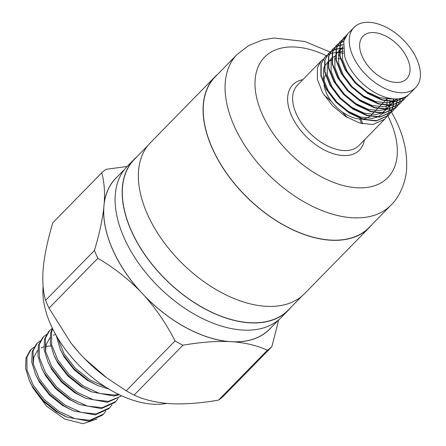 <?xml version="1.0" encoding="UTF-8"?>
<svg xmlns="http://www.w3.org/2000/svg" width="446" height="446" viewBox="0 0 446 446"><rect width="100%" height="100%" fill="white"/><g stroke="black" fill="none" stroke-linecap="round" stroke-linejoin="round"><path stroke-width="0.67" d="M390.986 205.154L369.143 227.46A107.698 63.856 -135.6 0 1 217.219 158.129A107.698 63.856 -135.6 0 1 215.245 76.762L237.088 54.457A107.698 63.856 -135.6 0 0 239.062 135.818A107.698 63.856 -135.6 0 0 390.986 205.154C401.941 194.646 406.635 176.856 406.635 167.863C407.354 150.358 402.788 132.629 392.926 114.678L391.214 111.628M324.064 95.082A107.698 63.856 -135.6 0 1 331.367 101.314M342.154 111.879A107.698 63.856 -135.6 0 1 347.228 117.51M390.083 113.44L388.472 115.363L376.569 120.671L363.395 119.16L349.274 112.559L336.317 101.922L326.461 88.893L321.176 75.502L321.22 63.817L325.017 57.021L326.924 55.388M389.916 113.563L388.182 115.659L376.279 120.966L363.105 119.456L348.984 112.855L336.028 102.218L326.177 89.189L320.886 75.798L320.93 64.112L324.727 57.317L326.807 55.566M326.979 55.443L329.271 54.183M329.471 54.094L332.131 53.197M332.37 53.141L335.442 52.645M335.715 52.622L339.278 52.606M339.596 52.628L343.782 53.219M386.292 117.315L384.675 119.238L372.772 124.546L359.604 123.029L345.483 116.434L332.526 105.791L322.67 92.768L317.385 79.377L317.429 67.692L321.22 60.896L323.133 59.262M414.813 55.109A43.078 25.545 44.4 0 0 354.046 27.373A43.078 25.545 44.4 0 0 354.832 59.92A43.078 25.545 44.4 0 0 415.605 87.656A43.078 25.545 44.4 0 0 414.813 55.109M354.046 27.373L347.975 33.573A43.078 25.545 44.4 0 0 343.704 41.701L343.972 40.58L347.869 33.684M415.605 87.656L409.534 93.85A43.078 25.545 44.4 0 1 348.766 66.12A43.078 25.545 44.4 0 1 344.752 56.698L343.682 40.876L347.724 33.835M408.447 94.859L407.432 96.001L395.53 101.309L382.356 99.798L368.234 93.197L355.278 82.56L345.421 69.531L340.136 56.14L340.181 44.455L343.978 37.659L345.884 36.026M408.291 94.987L407.142 96.297L395.24 101.604L382.066 100.088L367.944 93.493L354.988 82.856L345.137 69.827L339.846 56.436L339.891 44.751L343.688 37.955L345.767 36.198M405.252 97.947L403.636 99.876L391.733 105.184L378.565 103.667L364.443 97.072L351.487 86.429L341.63 73.406L336.345 60.009L336.39 48.33L340.181 41.534L342.093 39.9M342.266 39.778L344.524 38.49M405.079 98.075L403.346 100.166L391.449 105.473L378.275 103.963L364.153 97.367L351.197 86.725L341.341 73.701L336.055 60.305L336.1 48.625L339.897 41.829L341.976 40.073M342.149 39.956L344.44 38.691M401.456 101.822L399.845 103.745L387.942 109.053L374.768 107.542L360.647 100.941L347.696 90.304L337.839 77.275L332.549 63.884L332.599 52.199L336.39 45.403L338.302 43.769M338.475 43.652L340.733 42.364M340.934 42.27L343.565 41.344M401.288 101.944L399.555 104.041L387.652 109.348L374.484 107.837L360.362 101.236L347.406 90.599L337.55 77.571L332.264 64.179L332.309 52.494L336.1 45.698L338.185 43.948M338.358 43.825L340.644 42.565M340.85 42.476L343.509 41.578M397.665 105.696L396.054 107.62L384.151 112.927L370.977 111.411L356.856 104.816L343.899 94.178L334.048 81.15L328.758 67.759L328.808 56.073L332.599 49.277L334.511 47.644M334.678 47.521L336.942 46.233M337.143 46.144L339.774 45.219M340.003 45.157L343.046 44.628M397.498 105.819L395.764 107.915L383.861 113.223L370.687 111.706L356.566 105.111L343.615 94.474L333.759 81.445L328.468 68.054L328.518 56.369L332.309 49.573L334.394 47.817M334.567 47.7L336.853 46.44M337.059 46.351L339.718 45.453M339.952 45.392L343.024 44.901M393.874 109.565L392.263 111.489L380.36 116.796L367.186 115.285L353.065 108.69L340.108 98.048L330.257 85.024L324.967 71.628L325.011 59.942L328.808 53.152L330.715 51.519M330.887 51.396L333.151 50.108M333.352 50.013L335.977 49.088M336.212 49.027L339.255 48.502M339.523 48.475L343.046 48.419M393.707 109.694L391.973 111.784L380.07 117.092L366.896 115.581L352.775 108.986L339.819 98.343L329.968 85.32L324.677 71.923L324.721 60.238L328.518 53.448L330.598 51.691M330.776 51.574L333.062 50.309M333.262 50.22L335.922 49.322M336.161 49.266L339.233 48.77M339.506 48.748L343.074 48.731M406.228 96.414L405.369 97.78M406.044 96.514L405.202 97.903M403.658 97.624L402.983 99.235M402.889 99.43L401.578 101.649M403.446 97.702L402.788 99.33M402.693 99.53L401.406 101.772M400.469 98.516L400.023 100.422M399.956 100.645L398.992 103.204M398.902 103.4L397.615 105.646M397.353 98.901L397.135 101.097M397.096 101.348L396.455 104.225M396.388 104.448L395.396 106.979M395.301 107.174L393.996 109.398M397.074 98.917L396.879 101.136M396.845 101.393L396.232 104.292M396.165 104.52L395.201 107.079M395.106 107.274L393.824 109.521M393.5 98.85L393.601 101.426M393.595 101.71L393.344 104.972M393.305 105.223L392.664 108.094M392.591 108.317L391.605 110.853M391.51 111.048L390.2 113.267M393.188 98.822L393.311 101.432M393.311 101.721L393.088 105.011M393.054 105.267L392.435 108.166M392.374 108.389L391.41 110.948M391.315 111.149L390.033 113.39M363.579 59.218A30.512 18.091 44.4 0 0 406.624 78.864A30.512 18.091 44.4 0 0 406.066 55.811A30.512 18.091 44.4 0 0 363.022 36.165A30.512 18.091 44.4 0 0 363.579 59.218M324.03 85.047A30.512 18.091 44.4 0 0 327.782 95.779A30.512 18.091 44.4 0 0 361.723 119.021M362.743 118.959A30.512 18.091 44.4 0 0 369.806 116.339M370.152 116.055A30.512 18.091 44.4 0 0 370.827 115.419L373.698 112.487M217.826 74.125A107.876 63.962 44.4 0 0 215.117 76.64L150.402 142.731A107.876 63.962 44.4 0 0 152.376 224.232A107.876 63.962 44.4 0 0 304.551 293.674L369.271 227.583A107.876 63.962 44.4 0 0 371.724 224.823M215.117 76.64A107.876 63.962 44.4 0 0 217.096 158.135A107.876 63.962 44.4 0 0 369.271 227.583M278.583 319.938L269.635 329.076A107.698 63.856 -135.6 0 1 231.073 341.686L234.2 341.87C247.19 343.119 258.251 345.912 267.371 350.249L218.546 400.112C202.339 402.95 187.331 404.193 173.527 403.831L167.267 403.457C154.271 402.208 143.216 399.415 134.095 395.084A121.686 72.152 -135.6 0 1 126.207 390.802L175.033 340.939C166.949 324.917 157.014 310.148 145.223 296.629L139.498 290.502A107.776 63.906 -135.6 0 1 103.712 208.488C102.145 221.155 99.051 235.148 94.429 250.468L45.603 300.331C43.178 292.359 42.325 282.396 43.039 270.449L43.574 264.695C45.141 252.035 48.235 238.036 52.862 222.716L101.682 172.853A121.686 72.152 44.4 0 1 106.159 169.307L127.149 166.475A107.876 63.962 44.4 0 0 129.117 247.982A107.876 63.962 44.4 0 0 281.292 317.429L288.372 310.199A107.876 63.962 44.4 0 0 290.825 307.439M136.928 156.741A107.876 63.962 44.4 0 0 134.218 159.255A107.876 63.962 44.4 0 0 136.197 240.751A107.876 63.962 44.4 0 0 288.372 310.199M31.108 349.474L30.166 350.433L25.991 357.982L25.595 368.474L29.375 380.672L32.129 385.952L43.329 400.486L58.025 412.333L67.028 417.105L88.966 421.214L102.502 415.098L103.444 414.139L89.908 420.255L74.973 418.677L58.967 411.374L44.271 399.527L33.065 384.993L27 370.046L26.933 357.023L31.108 349.474L34.047 347.122M37.274 343.175L36.332 344.134L32.162 351.682L31.761 362.174L35.541 374.372L38.295 379.652L49.5 394.186L64.196 406.033L73.2 410.805L95.137 414.914L108.673 408.798L109.616 407.839L96.08 413.955L81.139 412.377L65.133 405.074L50.443 393.227L39.237 378.693L33.166 363.746L33.099 350.723L37.274 343.175L40.212 340.822M43.446 336.875L42.504 337.834L38.328 345.382L37.932 355.88L41.712 368.073L44.466 373.352L55.666 387.886L70.362 399.739L79.366 404.505L101.303 408.62L114.839 402.498L115.782 401.539L102.246 407.655L87.31 406.077L71.304 398.774L56.609 386.927L45.403 372.393L39.337 357.447L39.27 344.423L43.446 336.875L46.384 334.522M49.612 330.575L48.67 331.534L44.5 339.088L44.098 349.58L47.878 361.773L50.632 367.052L61.838 381.586L76.534 393.439L85.537 398.206L107.475 402.32L121.011 396.199L108.417 401.355L93.476 399.778L77.47 392.474L62.78 380.628L51.574 366.094L45.503 351.147L45.436 338.124L49.612 330.575L52.427 328.301M52.466 328.373L50.666 332.788L50.27 343.281L54.05 355.473L56.804 360.753L68.004 375.287L82.7 387.139L91.703 391.906L113.641 396.02L119.428 394.749M118.575 394.336L114.583 395.056L99.648 393.478L83.642 386.175L68.946 374.328L57.74 359.794L51.675 344.847L51.608 331.824L52.678 328.819M56.257 335.531L60.216 349.173L62.97 354.453L74.175 368.987L88.865 380.839L97.869 385.606L109.019 389.135M105.864 387.189L89.808 379.875L75.118 368.028L63.912 353.494L57.74 338.062M105.791 411.206L103.444 414.133M111.957 404.907L109.616 407.839M118.129 398.607L115.782 401.539M166.704 403.413A93.192 55.259 -135.6 0 1 55.003 333.29A93.192 55.259 -135.6 0 1 43.111 286.527M134.095 395.084L182.921 345.221C199.128 342.377 214.136 341.14 227.939 341.497L231.073 341.686A107.698 63.856 -135.6 0 1 142.363 293.568A107.698 63.856 -135.6 0 1 117.716 259.745A107.698 63.856 -135.6 0 1 103.979 205.612A107.698 63.856 -135.6 0 1 115.743 178.383L124.69 169.24M301.842 296.189L288.244 310.076A107.698 63.856 -135.6 0 1 136.32 240.745A107.698 63.856 -135.6 0 1 134.346 159.378L147.949 145.491M218.546 400.112A121.686 72.152 -135.6 0 0 223.022 396.566L271.848 346.704L278.678 319.86M126.207 390.802L106.912 377.979L84.55 358.59L78.825 352.463L70.814 342.807L49.015 308.153L97.841 258.295C112.877 267.054 126.764 277.791 139.498 290.502M103.712 208.488L104.247 202.735C104.961 190.788 104.108 180.825 101.682 172.853M49.015 308.153A121.686 72.152 -135.6 0 1 45.603 300.331M78.825 352.463A107.776 63.906 -135.6 0 1 70.981 343.03A107.776 63.906 -135.6 0 1 70.507 342.411M106.895 377.968A107.776 63.906 -135.6 0 1 105.97 377.288A107.776 63.906 -135.6 0 1 84.55 358.59M94.429 250.468A121.686 72.152 44.4 0 0 97.841 258.295M175.033 340.939A121.686 72.152 44.4 0 0 182.921 345.221M145.223 296.629A107.776 63.906 44.4 0 0 227.939 341.497M267.371 350.249A121.686 72.152 44.4 0 0 271.848 346.704M234.2 341.87A107.776 63.906 44.4 0 0 271.38 327.297M117.482 176.599A107.776 63.906 44.4 0 0 104.247 202.735M29.375 380.672L33.205 388.327L46.568 406.222L64.815 419.089L83.073 423.7L96.888 419.067M33.205 388.327L43.223 401.227L56.352 411.736L65.59 416.458M50.766 345.957L45.799 346.302M43.808 346.787L41.11 347.874M37.603 350.417L33.824 357.201L33.238 364.059M35.541 374.372L39.371 382.027L49.394 394.927L62.524 405.436L73.2 410.805M41.712 368.073L45.542 375.727L55.56 388.628L68.69 399.137L79.366 404.505M55.594 334.366L53.448 335.275M49.941 337.817L46.161 344.602L45.576 351.459M47.878 361.773L51.708 369.427L61.732 382.328L74.861 392.837L85.537 398.206M54.73 356.912L57.88 363.128L67.898 376.028L81.027 386.537L90.259 391.259M60.216 349.173L64.046 356.828L74.069 369.728L87.199 380.237L97.869 385.606M327.225 72.726A30.512 18.091 44.4 0 0 326.94 73.027M325.48 75.067A30.512 18.091 44.4 0 0 323.885 80.531M392.697 98.778L391.092 99.001L379.535 97.707L367.147 91.965L355.785 82.683L347.133 71.315L342.472 59.625L342.483 49.434L343.013 47.839M396.979 98.923L392.987 101.437M392.268 101.733L387.301 102.87L375.744 101.576L363.356 95.834L351.994 86.557L343.342 75.184L338.681 63.499L338.692 53.308L339.216 51.714M339.49 51.067L342.974 46.479M396.282 98.94L394.582 101.381M394.32 101.677L389.196 105.306M388.472 105.602L383.504 106.745L371.953 105.451L359.565 99.709L348.198 90.426L339.545 79.059L334.89 67.368L334.901 57.177L335.425 55.588M335.699 54.936L339.183 50.353M339.473 50.125L343.03 48.174M394.041 98.889L393.171 101.437M393.038 101.727L390.791 105.256M390.529 105.551L385.405 109.181M384.681 109.476L379.713 110.614L368.156 109.32L355.774 103.578L344.407 94.301L335.754 82.934L331.099 71.243L331.11 61.052L331.634 59.457M339.54 51.942L343.37 51.112M390.874 98.533L390.847 99.023M390.501 101.66L389.38 105.306M389.247 105.602L386.994 109.131M386.738 109.421L381.614 113.055M380.89 113.345L375.922 114.488L364.365 113.195L351.983 107.453L340.616 98.176L331.963 86.803L327.308 75.118L327.319 64.921L327.843 63.332M328.117 62.685L331.601 58.097M331.891 57.868L335.448 55.923M338.308 55.159L339.573 54.986M387.005 98.901L387.111 100.919M387.111 101.264L386.766 105.223M386.71 105.535L385.584 109.181M385.455 109.471L383.203 113M382.947 113.295L377.818 116.924M377.099 117.22L372.131 118.363L360.574 117.069L348.187 111.327L336.825 102.045L328.172 90.677L323.512 78.987L323.523 68.796L324.052 67.201M324.326 66.554L327.804 61.972M328.094 61.743L331.651 59.792M334.511 59.034L335.782 58.855M338.096 58.744L340.443 58.872M389.04 98.192L389.224 99.112M389.598 101.588L389.81 105.301M389.804 105.585L389.553 108.83M389.514 109.097L388.867 111.968M388.8 112.191L387.814 114.722M387.719 114.923L386.409 117.142M321.22 60.896L297.415 85.208A43.078 25.545 44.4 0 0 298.207 117.755A43.078 25.545 44.4 0 0 358.974 145.485L384.675 119.238M362.609 123.81A43.078 25.545 44.4 0 0 361.037 119.032M364.399 139.949A46.668 27.669 -135.6 0 1 334.539 154.076A46.668 27.669 -135.6 0 1 293.685 120.019A46.668 27.669 -135.6 0 1 302.84 79.667M326.472 55.722A86.156 51.084 44.4 0 0 263.815 57.98A86.156 51.084 44.4 0 0 266.19 122.226A86.156 51.084 44.4 0 0 363.072 187.811A86.156 51.084 44.4 0 0 387.903 115.938A86.156 51.084 44.4 0 0 387.552 115.246M361.455 123.542L359.744 118.982M390.947 111.166L389.692 109.064M330.09 51.992L304.796 41.484L274.145 38.016L262.984 39.833L248.963 45.386L237.088 54.457M325.017 57.021L324.727 57.317M347.768 33.785L347.479 34.08M343.978 37.659L343.688 37.955M340.181 41.534L339.897 41.829M336.39 45.403L336.1 45.698M332.599 49.277L332.309 49.573M328.808 53.152L328.518 53.448M407.432 96.001L407.142 96.297M403.636 99.876L403.346 100.172M399.845 103.745L399.555 104.041M396.054 107.62L395.764 107.915M392.263 111.489L391.973 111.784M388.472 115.363L388.182 115.659M373.988 112.191L377.489 108.618M377.779 108.322L381.285 104.743M381.575 104.448L385.076 100.868M385.366 100.573L387.942 97.942M127.143 166.481L134.218 159.255M105.97 377.288L106.906 377.985M64.224 415.884L67.028 417.105M55.326 358.255L54.05 355.473M88.899 390.685L91.703 391.906"/></g></svg>
